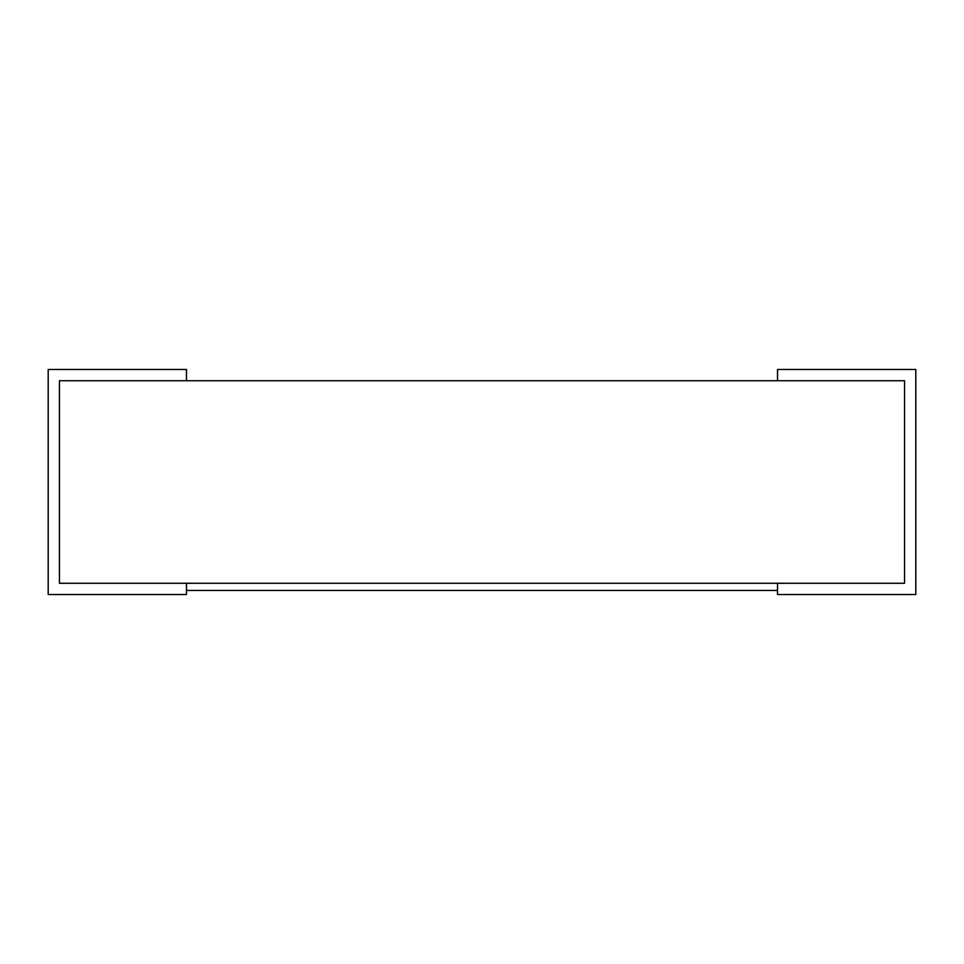 <?xml version="1.0" encoding="UTF-8"?>
<svg xmlns="http://www.w3.org/2000/svg" width="964" height="964" viewBox="0 0 964 964"><rect width="100%" height="100%" fill="white"/><g stroke="black" fill="none" stroke-linecap="round" stroke-linejoin="round"><path stroke-width="1.45" d="M186.474 594.523L186.474 583.268L59.455 583.268L59.455 380.732L186.474 380.732L186.474 369.477L48.2 369.477L48.2 594.523L186.474 594.523M777.526 594.523L777.526 583.268L904.545 583.268L904.545 380.732L777.526 380.732L777.526 369.477L915.8 369.477L915.8 594.523L777.526 594.523M59.455 380.732L59.455 583.268L904.545 583.268L904.545 380.732L59.455 380.732M186.474 590.45L186.474 583.268L777.526 583.268L777.526 590.45L186.474 590.45"/></g></svg>
